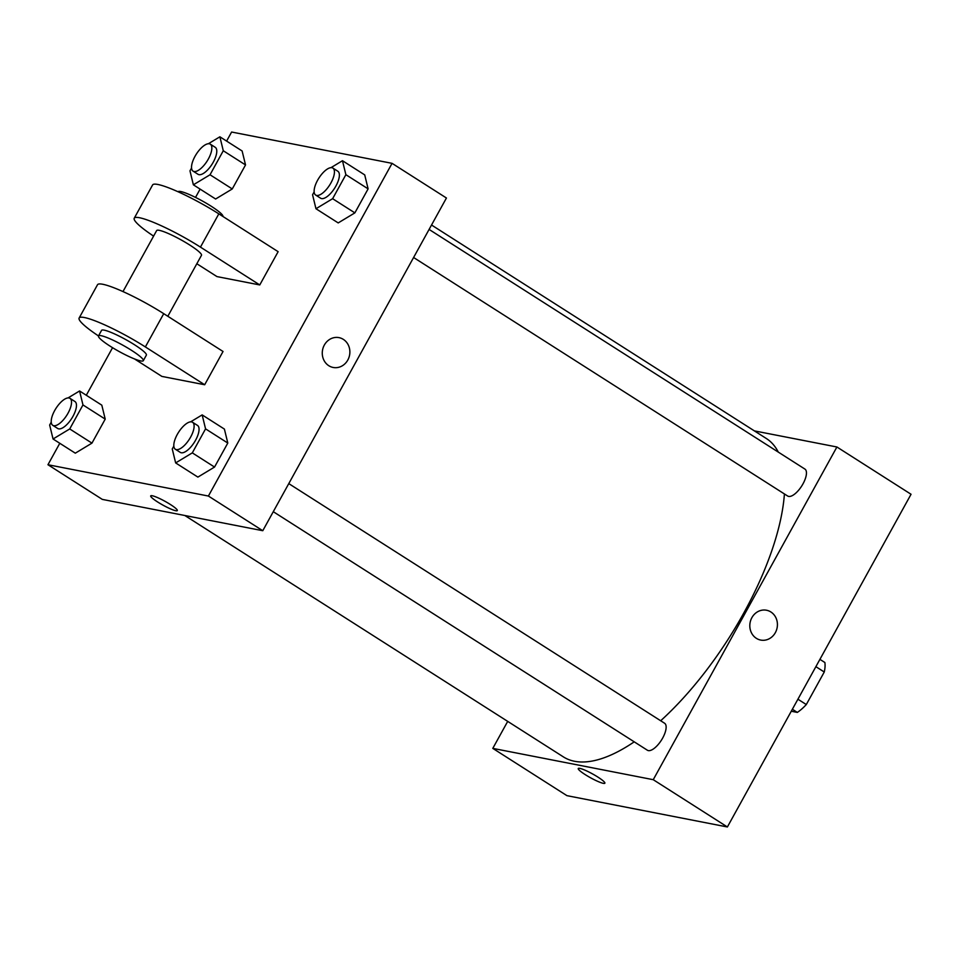 <?xml version="1.0" encoding="UTF-8"?>
<svg xmlns="http://www.w3.org/2000/svg" width="959" height="959" viewBox="0 0 959 959"><rect width="100%" height="100%" fill="white"/><g stroke="black" fill="none" stroke-linecap="round" stroke-linejoin="round"><path stroke-width="1.44" d="M815.881 666.661L824.26 672.007A34.38 13.786 -57.5 0 0 824.872 662.513L819.921 659.348M824.26 672.007L806.303 704.553A34.38 13.786 -57.5 0 1 797.325 712.417L791.271 711.23M797.924 699.207L806.303 704.553M792.374 709.252L797.325 712.417M754.397 430.891L836.907 446.99L911.05 494.269L727.39 826.97L566.937 795.658L492.794 748.38L507.707 721.372M751.88 617.668A15.2 13.75 -79 0 1 766.529 610.236A15.2 13.75 -79 0 1 777.114 627.797A15.2 13.75 -79 0 1 760.703 640.073A15.2 13.75 -79 0 1 751.88 617.668M836.907 446.99L653.247 779.691L727.39 826.97M288.779 483.612L664.587 723.242A16.003 6.413 122.5 0 1 662.669 738.046A16.003 6.413 122.5 0 1 647.385 750.226L273.279 511.686M413.593 257.503L787.699 496.043A16.003 6.413 -57.5 0 0 788.646 496.414A16.003 6.413 -57.5 0 0 802.371 484.942A16.003 6.413 -57.5 0 0 804.901 469.071L429.093 229.429M653.247 779.691L492.794 748.38M784.414 493.945A188.779 75.725 122.5 0 1 743.74 613.077A188.779 75.725 122.5 0 1 660.679 720.76M634.223 741.834A188.779 75.725 122.5 0 1 563.353 756.867L184.835 515.498M431.526 225.017L766.349 438.515A188.779 75.725 122.5 0 1 778.288 452.097M597.901 777.09A15.2 2.17 28.9 0 1 604.865 783.203A15.2 2.17 28.9 0 1 590.504 777.749A15.2 2.17 28.9 0 1 578.253 768.507A15.2 2.17 28.9 0 1 597.901 777.09M760.703 640.073A15.2 13.75 101 0 0 777.114 627.797A15.2 13.75 101 0 0 766.517 610.236M578.253 768.507A15.2 2.17 -151.1 0 0 590.504 777.749A15.2 2.17 -151.1 0 0 604.865 783.191M226.612 141.081L231.61 132.03L392.063 163.342L446.438 198.01L262.778 530.711L102.325 499.399L47.95 464.731L59.794 443.286M68.053 397.925L79.573 390.972L82.965 404.938L69.719 428.949L53.057 438.994L49.652 425.041L51.235 422.176M52.769 425.328L57.708 428.481A16.003 6.413 -57.5 0 0 58.667 428.853A16.003 6.413 -57.5 0 0 72.381 417.369A16.003 6.413 -57.5 0 0 74.91 401.497L69.971 398.345A16.003 6.413 -57.5 0 0 55.958 408.39A16.003 6.413 -57.5 0 0 52.769 425.328A16.003 6.413 -57.5 0 0 53.716 425.7A16.003 6.413 -57.5 0 0 67.442 414.216A16.003 6.413 -57.5 0 0 69.971 398.345M79.573 390.972L101.81 405.166L105.214 419.119L91.956 443.13L75.305 453.175L53.057 438.994M82.965 404.938L105.214 419.119L91.956 443.13L75.305 453.175M69.719 428.949L91.956 443.13M208.367 143.742L219.887 136.801L223.279 150.755L210.033 174.766L193.37 184.811L189.978 170.858L191.56 167.993M193.083 171.146L198.033 174.298A16.003 6.413 -57.5 0 0 198.981 174.67A16.003 6.413 -57.5 0 0 212.694 163.186A16.003 6.413 -57.5 0 0 215.236 147.314L210.285 144.162A16.003 6.413 -57.5 0 0 196.271 154.207A16.003 6.413 -57.5 0 0 193.083 171.146A16.003 6.413 -57.5 0 0 194.03 171.517A16.003 6.413 -57.5 0 0 207.755 160.045A16.003 6.413 -57.5 0 0 210.285 144.162M219.887 136.801L242.124 150.983L245.528 164.936L232.27 188.947L215.619 199.004L193.37 184.811M223.279 150.755L245.528 164.936L232.27 188.947L215.619 199.004M210.033 174.766L232.27 188.947M190.637 421.84L202.157 414.899L205.562 428.865L192.303 452.876L175.653 462.921L172.248 448.956L173.831 446.091M175.353 449.244L180.304 452.396A16.003 6.413 -57.5 0 0 181.251 452.768A16.003 6.413 -57.5 0 0 194.965 441.296A16.003 6.413 -57.5 0 0 197.506 425.424L192.555 422.272A16.003 6.413 -57.5 0 0 178.554 432.305A16.003 6.413 -57.5 0 0 175.353 449.244A16.003 6.413 -57.5 0 0 176.312 449.615A16.003 6.413 -57.5 0 0 190.026 438.143A16.003 6.413 -57.5 0 0 192.555 422.272M202.157 414.899L224.394 429.081L227.798 443.046L214.54 467.057L197.89 477.103L175.653 462.921M205.562 428.865L227.798 443.046L214.54 467.057L197.89 477.103M192.303 452.876L214.54 467.057M330.963 167.669L342.471 160.716L345.875 174.682L332.617 198.693L315.967 208.738L312.562 194.773L314.144 191.908M315.679 195.061L320.618 198.213A16.003 6.413 -57.5 0 0 321.565 198.585A16.003 6.413 -57.5 0 0 335.29 187.113A16.003 6.413 -57.5 0 0 337.82 171.241L332.881 168.089A16.003 6.413 -57.5 0 0 318.868 178.122A16.003 6.413 -57.5 0 0 315.679 195.061A16.003 6.413 -57.5 0 0 316.626 195.432A16.003 6.413 -57.5 0 0 330.34 183.96A16.003 6.413 -57.5 0 0 332.881 168.089M342.471 160.716L364.72 174.898L368.112 188.863L354.866 212.874L338.203 222.92L315.967 208.738M345.875 174.682L368.112 188.863L354.866 212.874L338.203 222.92M332.617 198.693L354.866 212.874M150.707 495.887A15.2 2.17 -151.1 0 0 162.97 505.129A15.2 2.17 -151.1 0 0 177.319 510.584A15.2 2.17 28.9 0 1 162.97 505.141A15.2 2.17 28.9 0 1 150.707 495.899A15.2 2.17 28.9 0 1 170.366 504.482A15.2 2.17 28.9 0 1 177.319 510.584M392.063 163.342L208.403 496.043L262.778 530.711L102.325 499.399M208.403 496.043L47.95 464.731M86.298 395.264L112.563 347.685M195.528 197.41L200.107 189.103M324.334 345.06A15.2 13.75 -79 0 1 338.983 337.628A15.2 13.75 -79 0 1 349.567 355.178A15.2 13.75 -79 0 1 333.157 367.465A15.2 13.75 -79 0 1 324.334 345.06M446.438 198.01L262.778 530.711M333.157 367.465A15.2 13.75 101 0 0 349.567 355.178A15.2 13.75 101 0 0 338.983 337.628M364.72 174.898L368.112 188.863M242.124 150.983L245.528 164.936M101.81 405.166L105.214 419.119M224.394 429.081L227.798 443.046M153.596 236.118A51.199 7.312 28.9 0 1 134.248 218.208L152.613 184.943A51.199 7.312 28.9 0 1 218.82 213.857L278.134 251.678L259.769 284.943L216.974 276.6L196.823 263.737M143.311 360.68L146.367 355.13A25.593 3.656 28.9 0 0 130.328 342.195A25.593 3.656 28.9 0 0 104.195 330.148A25.593 3.656 28.9 0 0 101.558 330.387L98.489 335.938A25.593 3.656 28.9 0 1 101.127 335.698A25.593 3.656 28.9 0 1 127.271 347.733A25.593 3.656 28.9 0 1 143.311 360.68A25.593 3.656 28.9 0 1 119.132 351.509A25.593 3.656 28.9 0 1 98.489 335.938A51.199 7.312 28.9 0 1 79.141 318.016L97.506 284.751A51.199 7.312 -151.1 0 1 163.725 313.665L223.039 351.485L204.675 384.751L161.879 376.407L134.428 358.894M122.98 291.572L156.653 230.58A25.593 3.656 28.9 0 1 159.29 230.34A25.593 3.656 28.9 0 1 185.435 242.375A25.593 3.656 28.9 0 1 201.474 255.322L167.825 316.278M134.248 218.208A51.199 7.312 28.9 0 1 200.455 247.122L259.769 284.943M79.141 318.016A51.199 7.312 28.9 0 1 145.36 346.93L204.675 384.751M222.92 216.47A25.593 3.656 -151.1 0 0 202.121 200.863A25.593 3.656 -151.1 0 0 178.074 191.764L178.074 191.764M163.725 313.665L145.36 346.93M218.82 213.857L200.455 247.122"/></g></svg>
